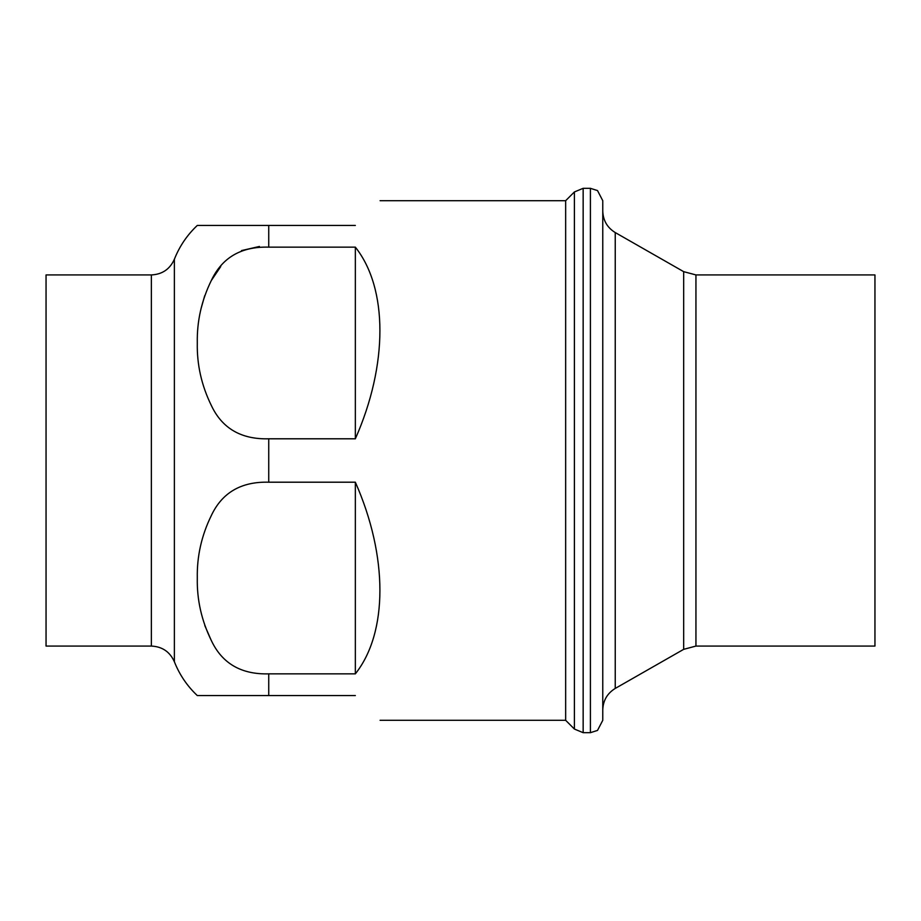 <?xml version="1.0" encoding="UTF-8"?>
<svg xmlns="http://www.w3.org/2000/svg" width="921" height="921" viewBox="0 0 921 921"><rect width="100%" height="100%" fill="white"/><g stroke="black" fill="none" stroke-linecap="round" stroke-linejoin="round"><path stroke-width="1.38" d="M574.405 191.948L565.655 200.697L565.655 720.303L574.405 729.052L574.405 191.948L583.154 188.321L583.154 732.679L590.407 732.679L590.407 188.321L597.51 190.578L602.771 200.697L602.771 460.5L602.771 211.082C603.094 220.476 607.25 227.637 615.24 232.564L615.24 688.436C607.25 693.363 603.094 700.524 602.771 709.918M695.942 646.07L874.95 646.07L874.95 274.93L695.942 274.93L695.942 646.07L683.67 649.34L683.67 271.66L615.24 232.564M46.05 460.5L46.05 274.93L151.355 274.93L151.355 646.07L46.05 646.07L46.05 460.5M355.345 225.438C388.098 192.685 388.098 192.685 355.345 225.438L197.301 225.438L268.736 225.438L268.736 247.139C241.279 246.402 222.134 257.512 211.323 280.479C201.538 300.488 196.864 321.314 197.301 342.969C196.841 364.601 201.538 385.462 211.37 405.551C222.168 428.449 241.302 439.536 268.736 438.799L355.345 438.799L355.345 247.139L268.736 247.139M355.345 247.139C388.098 288.365 388.098 364.82 355.345 438.799M355.345 482.201C388.098 556.18 388.098 632.635 355.345 673.861L355.345 482.201L268.736 482.201L268.736 438.799M200.962 308.949L204.704 295.722M211.243 280.629L220.729 266.56M241.532 250.581L259.434 246.46M211.22 640.337L204.796 625.543M355.345 695.562C388.098 728.315 388.098 728.315 355.345 695.562L197.301 695.562L268.736 695.562L268.736 673.861L355.345 673.861M268.736 482.201C241.279 481.464 222.134 492.574 211.323 515.541C201.538 535.55 196.864 556.376 197.301 578.031C196.841 599.663 201.538 620.524 211.37 640.613C222.168 663.511 241.302 674.598 268.736 673.861M602.771 460.5L602.771 720.303L597.51 730.422L590.407 732.679M197.301 225.438C187.147 235.005 179.514 246.264 174.38 259.227L174.38 661.773C169.925 651.826 162.246 646.588 151.355 646.07M590.407 188.321L583.154 188.321M565.655 200.697L380.085 200.697M197.301 695.562C187.147 685.995 179.514 674.736 174.38 661.773M565.655 720.303L380.085 720.303M683.67 649.34L615.24 688.436M574.405 729.052L583.154 732.679M695.942 274.93L683.67 271.66M174.38 259.227C169.925 269.174 162.246 274.412 151.355 274.93"/></g></svg>
